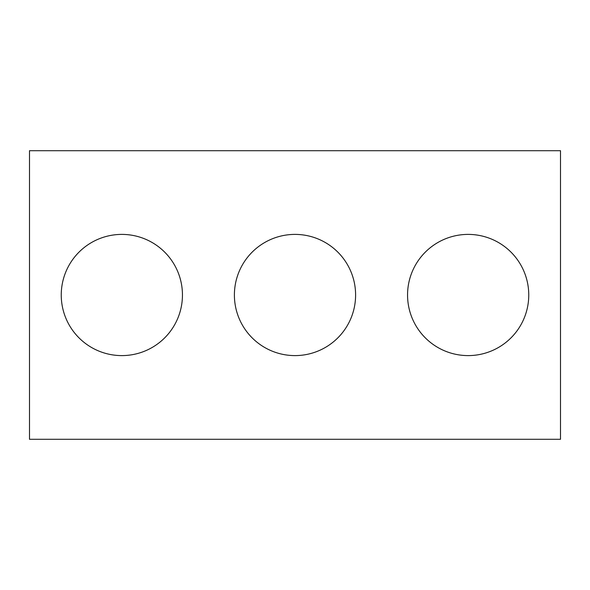 <?xml version="1.0" encoding="UTF-8"?>
<svg xmlns="http://www.w3.org/2000/svg" width="590" height="590" viewBox="0 0 590 590"><rect width="100%" height="100%" fill="white"/><g stroke="black" fill="none" stroke-linecap="round" stroke-linejoin="round"><path stroke-width="0.89" d="M560.5 439.292L29.5 439.292L29.5 150.708L560.5 150.708L560.5 439.292M355.6 295A60.6 60.6 0 0 0 264.696 242.519A60.6 60.6 0 0 0 264.696 347.481A60.6 60.6 0 0 0 355.6 295M528.758 295A60.6 60.6 0 0 0 437.854 242.519A60.6 60.6 0 0 0 437.854 347.481A60.6 60.6 0 0 0 528.758 295M182.45 295A60.6 60.6 0 0 0 91.546 242.519A60.6 60.6 0 0 0 91.546 347.481A60.6 60.6 0 0 0 182.45 295"/></g></svg>

